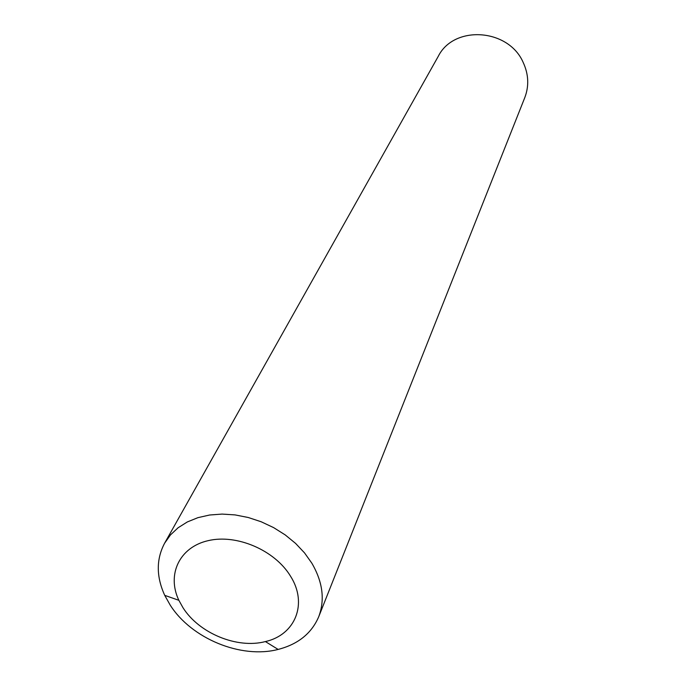 <?xml version="1.0" encoding="UTF-8"?>
<svg xmlns="http://www.w3.org/2000/svg" width="686" height="686" viewBox="0 0 686 686"><rect width="100%" height="100%" fill="white"/><g stroke="black" fill="none" stroke-linecap="round" stroke-linejoin="round"><path stroke-width="1.03" d="M318.724 616.731L524.799 97.592C529.198 85.947 528.64 74.182 523.118 62.297C508.335 28.366 453.849 24.919 438.268 56.329L164.597 543.235C156.151 559.253 156.194 576.626 164.734 595.354L170.119 604.966C191.283 638.546 241.078 659.117 278.139 649.428C298.067 644.274 311.598 633.375 318.724 616.731C325.07 599.847 322.772 581.994 311.821 563.155L304.533 552.899L295.58 543.398L285.187 534.891L273.628 527.62L261.203 521.772L248.246 517.501L235.092 514.912L222.101 514.08L209.599 515.014L197.902 517.664L187.321 521.952L178.103 527.757L170.471 534.917L164.597 543.235M182.948 607.642C199.009 633.281 237.219 649.05 265.388 641.573C295.254 634.936 308.091 603.663 290.478 576.12C274.82 550.215 236.679 533.819 208.107 540.662C179.363 547.196 166.604 574.654 178.866 600.31L182.948 607.642M265.388 641.573L278.139 649.428M178.866 600.31L164.734 595.354"/></g></svg>
